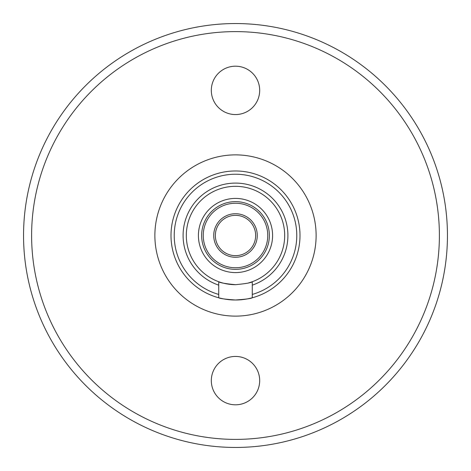 <?xml version="1.0" encoding="UTF-8"?>
<svg xmlns="http://www.w3.org/2000/svg" width="471" height="471" viewBox="0 0 471 471"><rect width="100%" height="100%" fill="white"/><g stroke="black" fill="none" stroke-linecap="round" stroke-linejoin="round"><path stroke-width="0.71" d="M23.55 235.5A211.95 211.95 0 0 1 235.5 23.55A211.95 211.95 0 0 1 447.45 235.5A211.95 211.95 0 0 1 235.5 447.45A211.95 211.95 0 0 1 23.55 235.5M439.39 235.5A203.89 203.89 0 0 0 235.5 31.61A203.89 203.89 0 0 0 31.61 235.5A203.89 203.89 0 0 0 235.5 439.39A203.89 203.89 0 0 0 439.39 235.5M211.314 90.379A24.186 24.186 0 0 0 235.5 114.565A24.186 24.186 0 0 0 259.686 90.379A24.186 24.186 0 0 0 235.5 66.193A24.186 24.186 0 0 0 211.314 90.379M211.314 380.621A24.186 24.186 0 0 0 235.5 404.807A24.186 24.186 0 0 0 259.686 380.621A24.186 24.186 0 0 0 235.5 356.435A24.186 24.186 0 0 0 211.314 380.621M235.5 154.877A80.623 80.623 0 0 1 316.123 235.5A80.623 80.623 0 0 1 235.5 316.123A80.623 80.623 0 0 1 154.877 235.5A80.623 80.623 0 0 1 235.5 154.877M235.5 174.229A61.271 61.271 0 0 0 218.732 294.434L218.732 281.735A49.178 49.178 0 0 1 235.5 186.322A49.178 49.178 0 0 1 252.268 281.735L252.268 294.434A61.271 61.271 0 0 0 235.5 174.229M252.268 294.434L252.268 297.778A64.498 64.498 0 0 1 171.556 227.04A64.498 64.498 0 0 1 299.444 227.04A64.498 64.498 0 0 1 252.268 297.778C251.273 298.532 245.685 299.273 235.5 299.998C225.315 299.268 219.721 298.532 218.732 297.778L218.732 294.434M235.5 284.678A49.178 49.178 0 0 1 218.732 281.735C219.716 282.741 225.303 283.725 235.5 284.678C245.685 283.725 251.279 282.741 252.268 281.735A49.178 49.178 0 0 1 248.441 282.947M235.5 272.585A37.085 37.085 0 0 1 198.415 235.5A37.085 37.085 0 0 1 235.5 198.415A37.085 37.085 0 0 1 272.585 235.5A37.085 37.085 0 0 1 235.5 272.585M218.732 285.149A52.405 52.405 0 0 1 193.222 204.532A52.405 52.405 0 0 1 277.778 204.532A52.405 52.405 0 0 1 252.268 285.149M201.641 235.5A33.859 33.859 0 0 1 235.5 201.641A33.859 33.859 0 0 1 269.359 235.5A33.859 33.859 0 0 1 235.5 269.359A33.859 33.859 0 0 1 201.641 235.5M267.752 235.5A32.252 32.252 0 0 0 235.5 203.248A32.252 32.252 0 0 0 203.248 235.5A32.252 32.252 0 0 0 235.5 267.752A32.252 32.252 0 0 0 267.752 235.5M257.266 235.5A21.766 21.766 0 0 1 235.5 257.266A21.766 21.766 0 0 1 213.734 235.5A21.766 21.766 0 0 1 235.5 213.734A21.766 21.766 0 0 1 257.266 235.5M215.347 235.5A20.153 20.153 0 0 0 235.5 255.653A20.153 20.153 0 0 0 255.653 235.5A20.153 20.153 0 0 0 235.5 215.347A20.153 20.153 0 0 0 215.347 235.5"/></g></svg>
